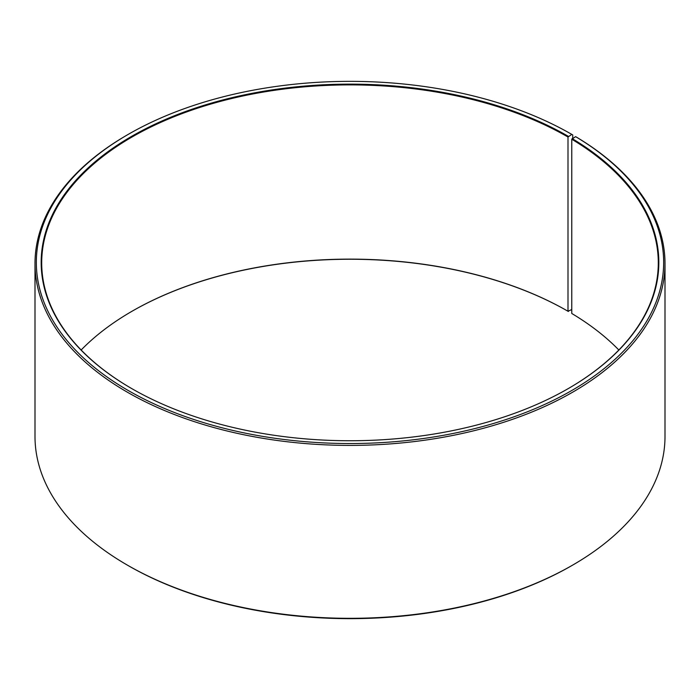 <?xml version="1.0" encoding="UTF-8"?>
<svg xmlns="http://www.w3.org/2000/svg" width="700" height="700" viewBox="0 0 700 700"><rect width="100%" height="100%" fill="white"/><g stroke="black" fill="none" stroke-linecap="round" stroke-linejoin="round"><path stroke-width="1.05" d="M575.628 136.649A313.661 181.09 180 0 1 569.196 391.974A313.661 181.09 180 0 1 126.928 389.751A313.661 181.09 180 0 1 128.205 134.391L127.26 134.942A315 181.86 180 0 0 35 263.541A315 181.86 180 0 0 350 445.401A315 181.86 180 0 0 665 263.541A315 181.86 180 0 0 576.59 137.209L575.628 136.649L571.769 139.239L571.769 313.477A308.297 177.992 180 0 1 618.844 350M571.769 139.239A308.297 177.992 180 0 1 658.298 262.885A308.297 177.992 180 0 1 568.19 388.631M131.81 388.631A308.297 177.992 180 0 1 41.703 262.885A308.297 177.992 180 0 1 232.024 98.438A308.297 177.992 180 0 1 567.997 137.016L567.997 311.255L571.769 309.523M81.156 350A308.297 177.992 180 0 1 131.994 311.264A308.297 177.992 180 0 1 567.997 311.255M131.81 311.369A308.831 178.308 180 0 1 568.383 311.474M665 263.541L665 436.459A315 181.86 180 0 1 572.74 565.058L571.795 565.609A313.661 181.09 180 0 1 128.205 565.609L127.26 565.058A315 181.86 180 0 1 35 436.459L35 263.541M572.74 565.058A315 181.86 180 0 1 127.26 565.058M572.74 138.259L572.74 134.942L571.795 134.391L567.997 137.016M128.205 134.391A313.661 181.09 180 0 1 571.795 134.391M572.154 138.582A308.831 178.308 180 0 1 568.383 388.517A308.831 178.308 180 0 1 131.617 388.517A308.831 178.308 180 0 1 131.626 136.36A308.831 178.308 180 0 1 568.383 136.36"/></g></svg>
